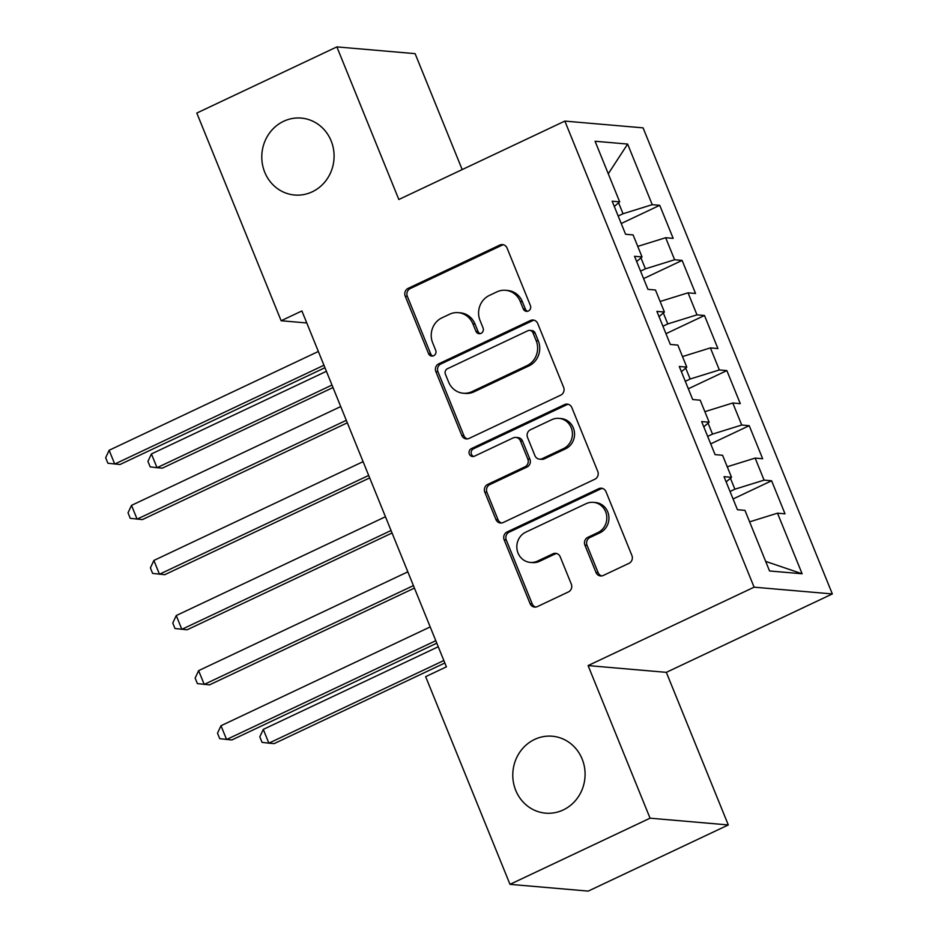 <?xml version="1.0" encoding="UTF-8"?>
<svg xmlns="http://www.w3.org/2000/svg" width="938" height="938" viewBox="0 0 938 938"><rect width="100%" height="100%" fill="white"/><g stroke="black" fill="none" stroke-linecap="round" stroke-linejoin="round"><path stroke-width="1.41" d="M528.375 311.006A4.139 3.881 -85.1 0 0 530.404 305.542L507.071 248.078A5.921 5.546 -85.1 0 0 499.79 245.076L408.124 288.365A5.921 5.546 -85.1 0 0 405.228 296.185L428.56 353.638A4.139 3.881 -85.1 0 0 433.661 355.736A4.139 3.881 -85.1 0 0 435.689 350.273L432.676 342.839A18.948 17.74 -85.1 0 1 441.939 317.83L449.583 314.23A18.948 17.74 -85.1 0 1 458.236 312.659A18.948 17.74 -85.1 0 1 472.904 323.833L475.918 331.266A4.139 3.881 -85.1 0 0 481.018 333.377A4.139 3.881 -85.1 0 0 483.047 327.901L480.033 320.468A18.948 17.74 -85.1 0 1 489.296 295.47L496.941 291.859A18.948 17.74 -85.1 0 1 505.594 290.288A18.948 17.74 -85.1 0 1 520.262 301.473L523.275 308.907A4.139 3.881 -85.1 0 0 528.375 311.006M534.613 739.425A38.61 36.136 -85.1 0 0 513.227 781.166A38.61 36.136 -85.1 0 0 545.611 813.152A38.61 36.136 -85.1 0 0 563.246 809.94A38.61 36.136 -85.1 0 0 584.644 768.199A38.61 36.136 -85.1 0 0 552.259 736.224A38.61 36.136 -85.1 0 0 534.613 739.425M283.616 121.295A38.61 36.136 -85.1 0 0 262.23 163.036A38.61 36.136 -85.1 0 0 294.614 195.022A38.61 36.136 -85.1 0 0 312.248 191.809A38.61 36.136 -85.1 0 0 333.647 150.068A38.61 36.136 -85.1 0 0 301.262 118.094A38.61 36.136 -85.1 0 0 283.616 121.295M596.005 572.461A5.921 5.546 -85.1 0 0 603.298 575.463L629.011 563.316A5.921 5.546 -85.1 0 0 631.907 555.507L605.995 491.7A5.921 5.546 -85.1 0 0 598.714 488.698L507.048 531.987A5.921 5.546 -85.1 0 0 504.152 539.796L530.064 603.603A5.921 5.546 -85.1 0 0 537.357 606.605L568.416 591.937A5.921 5.546 -85.1 0 0 571.312 584.128L560.221 556.82A5.921 5.546 -85.1 0 0 552.939 553.819L537.533 561.088A15.84 14.82 -85.1 0 1 530.298 562.401A15.84 14.82 -85.1 0 1 517.002 549.281A15.84 14.82 -85.1 0 1 525.784 532.163L586.121 503.659A15.84 14.82 -85.1 0 1 593.367 502.346A15.84 14.82 -85.1 0 1 606.652 515.466A15.84 14.82 -85.1 0 1 597.869 532.585L587.809 537.345A5.921 5.546 -85.1 0 0 584.913 545.154L596.005 572.461L598.127 572.649A5.921 5.546 -85.1 0 0 601.657 575.932M650.057 818.182L728.298 824.948L666.332 672.347L588.091 665.581L650.057 818.182L509.991 884.346L425.653 676.65L446.406 666.848L301.895 310.947L281.142 320.749L306.773 322.965M588.091 665.581L754.105 587.176L564.852 121.096L643.081 127.861L832.334 593.942L754.105 587.176M462.188 169.59L415.112 53.654L336.871 46.9L398.838 199.501L564.852 121.096M336.871 46.9L196.804 113.052L281.142 320.749M560.725 395.144A5.921 5.546 -85.1 0 0 563.621 387.324L537.709 323.516A5.921 5.546 -85.1 0 0 530.416 320.515L438.761 363.803A5.921 5.546 -85.1 0 0 435.865 371.624L461.777 435.431A5.921 5.546 -85.1 0 0 469.059 438.433L560.725 395.144M571.852 407.608L597.764 471.415A5.921 5.546 -85.1 0 1 594.868 479.224L503.214 522.525A5.921 5.546 -85.1 0 1 495.921 519.511L484.829 492.204A5.921 5.546 -85.1 0 1 487.725 484.395L524.905 466.843A5.921 5.546 -85.1 0 0 527.801 459.022L520.438 440.907A5.921 5.546 -85.1 0 0 513.156 437.905L474.452 456.185A4.139 3.881 -85.1 0 1 469.082 453.101A4.139 3.881 -85.1 0 1 471.38 448.61L564.559 404.606A5.921 5.546 -85.1 0 1 571.852 407.608M621.226 223.514L659.742 205.316L652.238 204.672L627.628 144.065L595.067 141.251L619.678 201.858L612.162 201.201L625.587 234.266L633.091 234.91L642.049 256.942L634.534 256.297L647.959 289.35L655.463 290.006L664.421 312.037L656.905 311.393L670.33 344.445L677.834 345.09L686.792 367.133L679.276 366.477L692.701 399.541L700.205 400.186L709.151 422.217L701.647 421.572L715.073 454.625L722.577 455.282L731.523 477.313L724.019 476.668L737.444 509.721L744.948 510.366L769.559 570.972L802.119 573.786L765.666 561.393M659.742 205.316L673.167 238.369L665.663 237.724L674.61 259.756L645.403 268.831L640.56 271.117M643.597 278.598L682.114 260.412L674.61 259.756M682.114 260.412L695.539 293.465L688.035 292.82L696.981 314.851L667.774 323.927L662.932 326.213M665.968 333.694L704.485 315.496L696.981 314.851M704.485 315.496L717.91 348.561L710.406 347.904L719.352 369.947L690.145 379.011L685.303 381.297M688.34 388.789L726.856 370.592L719.352 369.947M726.856 370.592L740.281 403.645L732.777 403L741.724 425.031L712.517 434.106L707.662 436.393M710.711 443.873L749.228 425.688L741.724 425.031M749.228 425.688L762.653 458.741L755.137 458.096L764.095 480.127L734.876 489.202L730.034 491.489M733.082 498.969L771.599 480.772L764.095 480.127M771.599 480.772L785.024 513.836L777.508 513.18L802.119 573.786M731.523 477.313L726.153 481.921M777.508 513.18L749.614 521.845M709.151 422.217L703.781 426.825M734.876 489.202L730.432 478.251M755.137 458.096L727.243 466.761M686.792 367.133L681.41 371.729M712.517 434.106L708.061 423.155M732.777 403L704.872 411.665M664.421 312.037L659.039 316.645M690.145 379.011L685.69 368.059M710.406 347.904L682.501 356.569M642.049 256.942L636.668 261.55M667.774 323.927L663.33 312.975M688.035 292.82L660.129 301.473M619.678 201.858L614.296 206.454M645.403 268.831L640.959 257.88M665.663 237.724L637.758 246.389M509.991 884.346L588.232 891.1L728.298 824.948M666.332 672.347L832.334 593.942M652.238 204.672L623.031 213.735L618.189 216.021M623.031 213.735L618.588 202.784M627.628 144.065L608.281 173.788M527.555 311.287A4.139 3.881 -85.1 0 1 525.386 309.083L522.372 301.649A18.948 17.74 -85.1 0 0 507.704 290.475L505.594 290.288M458.236 312.659L460.347 312.835A18.948 17.74 -85.1 0 1 475.015 324.02L478.04 331.454A4.139 3.881 -85.1 0 0 480.197 333.647M503.542 244.783A5.921 5.546 -85.1 0 0 501.9 245.264L410.246 288.552A5.921 5.546 -85.1 0 0 407.35 296.361L430.683 353.825A4.139 3.881 -85.1 0 0 432.84 356.018M534.168 320.221A5.921 5.546 -85.1 0 0 532.538 320.702L440.872 363.991A5.921 5.546 -85.1 0 0 437.976 371.8L463.888 435.607A5.921 5.546 -85.1 0 0 467.429 438.902M532.995 332.838A4.139 3.881 -85.1 0 0 527.895 330.727L447.438 368.728A4.139 3.881 -85.1 0 0 445.409 374.203L448.599 382.036A18.948 17.74 -85.1 0 0 463.255 393.221A18.948 17.74 -85.1 0 0 471.92 391.65L526.91 365.679A18.948 17.74 -85.1 0 0 536.173 340.67L532.995 332.838L535.106 333.013A4.139 3.881 -85.1 0 0 531.905 330.575L529.782 330.387M463.255 393.221L465.377 393.409A18.948 17.74 -85.1 0 0 474.03 391.826L471.92 391.65M535.106 333.013L538.295 340.857A18.948 17.74 -85.1 0 1 529.02 365.855L474.03 391.826M515.853 437.413L517.975 437.6A5.921 5.546 -85.1 0 1 522.56 441.095L529.911 459.21A5.921 5.546 -85.1 0 1 527.015 467.018L489.847 484.583A5.921 5.546 -85.1 0 0 486.951 492.391L498.031 519.699A5.921 5.546 -85.1 0 0 501.572 522.994M568.322 404.313A5.921 5.546 -85.1 0 0 566.681 404.782L473.491 448.798A4.139 3.881 -85.1 0 0 473.631 456.466M563.468 448.622A15.84 14.82 -85.1 0 0 572.25 431.492A15.84 14.82 -85.1 0 0 558.966 418.371A15.84 14.82 -85.1 0 0 551.72 419.696L530.462 429.733A5.921 5.546 -85.1 0 0 527.566 437.542L534.93 455.657A5.921 5.546 -85.1 0 0 542.211 458.659L563.468 448.622L565.591 448.81A15.84 14.82 -85.1 0 0 574.361 431.679A15.84 14.82 -85.1 0 0 561.076 418.559L558.966 418.371M539.502 459.151L541.625 459.339A5.921 5.546 -85.1 0 0 544.333 458.846L542.211 458.659M565.591 448.81L544.333 458.846M593.367 502.346L595.478 502.522A15.84 14.82 -85.1 0 1 608.762 515.642A15.84 14.82 -85.1 0 1 599.992 532.772L589.932 537.521A5.921 5.546 -85.1 0 0 587.036 545.33L598.127 572.649M530.298 562.401L532.409 562.589A15.84 14.82 -85.1 0 0 539.643 561.276L537.533 561.088M556.691 553.526A5.921 5.546 -85.1 0 0 555.05 553.995L539.643 561.276M602.466 488.405A5.921 5.546 -85.1 0 0 600.824 488.874L509.17 532.163A5.921 5.546 -85.1 0 0 506.274 539.983L532.174 603.791A5.921 5.546 -85.1 0 0 535.715 607.085M326.401 371.296L151.428 453.933L157.021 467.699L162.309 468.156L333.002 387.546M151.428 453.933L147.946 461.379L150.186 466.889L157.021 467.699L331.993 385.061M323.938 365.245L114.729 464.052L109.136 450.275L318.345 351.469M324.947 367.719L120.017 464.509L107.893 463.243L105.666 457.732L109.136 450.275M346.31 420.33L137.1 519.136L131.508 505.371L340.717 406.564M347.318 422.815L142.388 519.593L130.265 518.327L128.025 512.816L131.508 505.371M368.681 475.425L159.472 574.232L153.879 560.455L363.088 461.648M369.689 477.899L164.76 574.689L152.636 573.423L150.397 567.912L153.879 560.455M391.052 530.521L181.843 629.328L176.25 615.551L385.459 516.744M392.061 532.995L187.131 629.785L175.007 628.519L172.768 623.008L176.25 615.551M413.424 585.605L204.214 684.412L198.622 670.647L407.831 571.84M414.432 588.091L209.502 684.869L197.379 683.603L195.139 678.092L198.622 670.647M438.245 646.751L263.285 729.389L268.878 743.166L274.166 743.623L444.846 663.002M263.285 729.389L259.803 736.846L262.042 742.357L268.878 743.166L443.838 660.528M435.795 640.701L226.586 739.507L220.993 725.731L430.202 626.924M436.803 643.175L231.874 739.965L219.75 738.698L217.51 733.188L220.993 725.731M522.372 301.649L520.262 301.473M478.04 331.454L475.918 331.266M475.015 324.02L472.904 323.833M430.683 353.825L428.56 353.638M407.35 296.361L405.228 296.185M410.246 288.552L408.124 288.365M501.9 245.264L499.79 245.076M525.386 309.083L523.275 308.907M463.888 435.607L461.777 435.431M437.976 371.8L435.865 371.624M440.872 363.991L438.761 363.803M532.538 320.702L530.416 320.515M529.02 365.855L526.91 365.679M538.295 340.857L536.173 340.67M498.031 519.699L495.921 519.511M486.951 492.391L484.829 492.204M489.847 484.583L487.725 484.395M527.015 467.018L524.905 466.843M529.911 459.21L527.801 459.022M522.56 441.095L520.438 440.907M473.491 448.798L471.38 448.61M566.681 404.782L564.559 404.606M587.036 545.33L584.913 545.154M589.932 537.521L587.809 537.345M599.992 532.772L597.869 532.585M555.05 553.995L552.939 553.819M532.174 603.791L530.064 603.603M506.274 539.983L504.152 539.796M509.17 532.163L507.048 531.987M600.824 488.874L598.714 488.698"/></g></svg>

